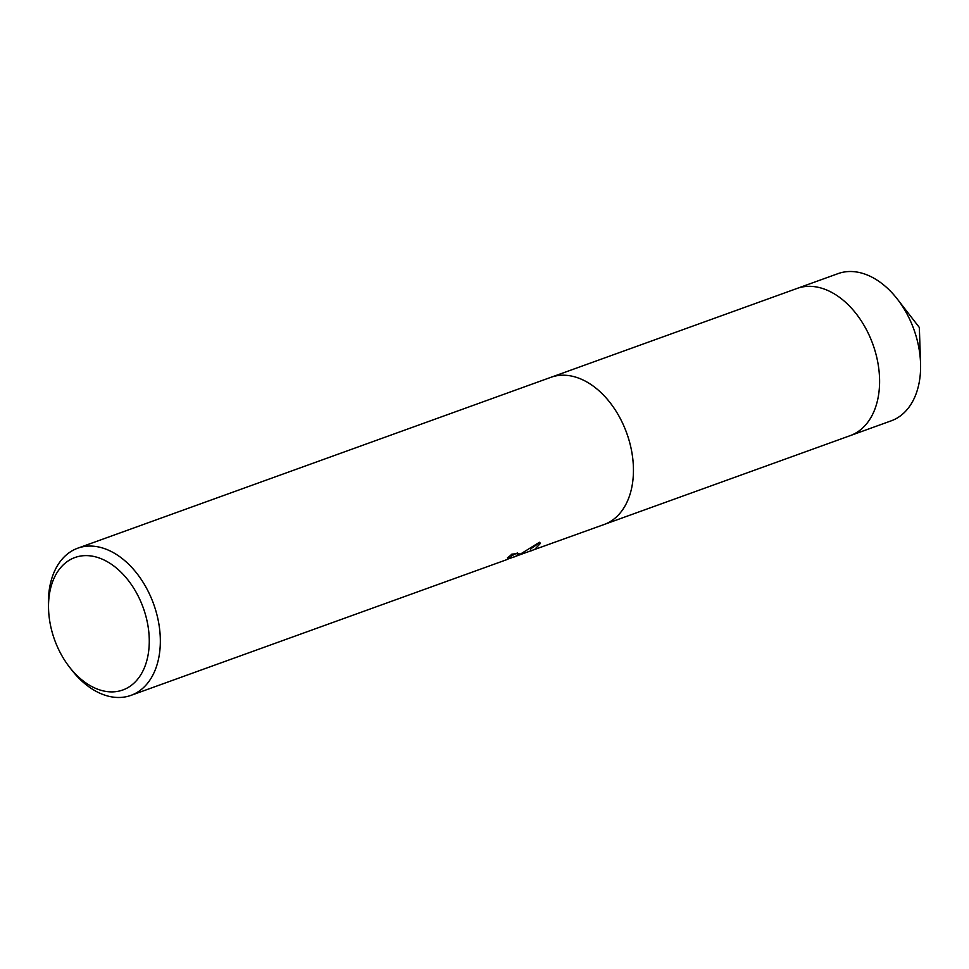 <?xml version="1.0" encoding="UTF-8"?>
<svg xmlns="http://www.w3.org/2000/svg" width="969" height="969" viewBox="0 0 969 969"><rect width="100%" height="100%" fill="white"/><g stroke="black" fill="none" stroke-linecap="round" stroke-linejoin="round"><path stroke-width="1.45" d="M796.264 288.726A78.259 52.362 70.1 0 1 797.039 288.435A78.247 52.35 70.1 0 1 871.955 341.827A78.247 52.35 70.1 0 1 853.398 434.294A78.247 52.35 70.1 0 1 850.201 435.638A78.259 52.362 70.1 0 1 849.413 435.917M48.571 609.344A70.434 47.13 70.1 0 1 72.081 558.713A70.434 47.13 70.1 0 1 141.535 603.384A70.434 47.13 70.1 0 1 125.691 688.789A70.434 47.13 70.1 0 1 69.38 666.975A70.434 47.13 70.1 0 1 48.571 609.344L48.45 605.77A78.259 52.362 70.1 0 1 74.577 549.508A78.259 52.362 70.1 0 1 77.774 548.175L550.901 377.316A78.259 52.362 70.1 0 1 580.383 378.806A78.259 52.362 70.1 0 1 625.792 504.546A78.259 52.362 70.1 0 1 607.272 523.187A78.259 52.362 70.1 0 1 604.062 524.52L518.282 555.346M77.774 548.175A78.259 52.362 70.1 0 1 152.702 601.555A78.259 52.362 70.1 0 1 134.146 694.034A78.259 52.362 70.1 0 1 130.936 695.379L507.138 559.525L511.62 557.114L507.417 557.902A78.259 52.362 -109.9 0 0 511.826 554.159L518.996 553.408L516.102 556.097L509.718 558.483M513.122 557.357L518.694 555.164L539.442 542.289L540.472 543.318L534.718 549.387L530.842 550.961M130.936 695.379A78.259 52.362 70.1 0 1 71.573 669.809L69.38 666.975M539.794 542.507L530.479 549.023L531.218 550.828M511.16 555.988L517.616 552.863M510.736 555.189L511.62 557.114M580.395 378.806L580.383 378.806A78.247 52.35 70.1 0 1 580.395 378.806A78.247 52.35 70.1 0 1 625.792 504.546L625.792 504.546M850.201 435.638A78.259 52.362 70.1 0 0 870.998 339.416A78.259 52.362 70.1 0 0 797.039 288.435L838.064 273.621A78.259 52.362 70.1 0 1 897.427 299.191A78.259 52.362 70.1 0 1 912.023 324.603A78.259 52.362 70.1 0 1 920.55 363.23A78.259 52.362 70.1 0 1 891.226 420.825L604.838 524.229M513.703 557.151L512.892 557.441M797.051 288.447L551.688 377.05M897.427 299.191L919.339 327.474L920.55 363.23"/></g></svg>

